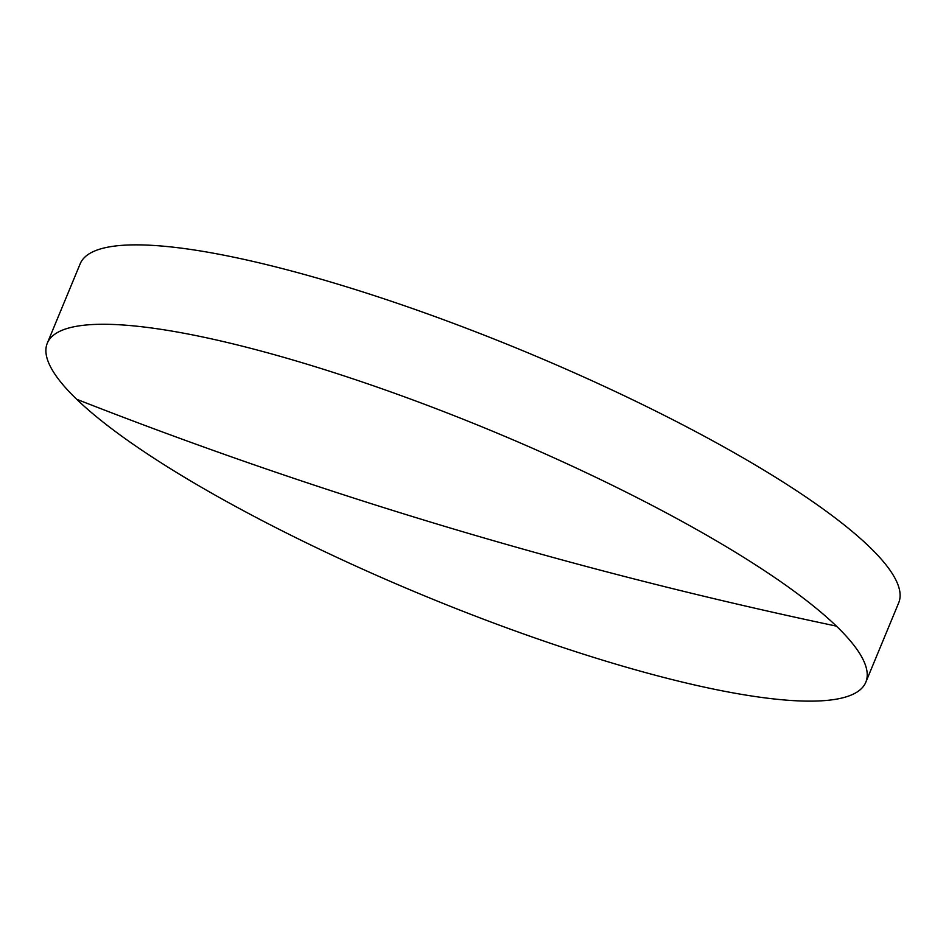 <?xml version="1.0" encoding="UTF-8"?>
<svg xmlns="http://www.w3.org/2000/svg" width="946" height="946" viewBox="0 0 946 946"><rect width="100%" height="100%" fill="white"/><g stroke="black" fill="none" stroke-linecap="round" stroke-linejoin="round"><path stroke-width="1.42" d="M300.461 362.223A442.976 89.078 -157.5 0 0 47.3 343.185A442.976 89.078 -157.5 0 0 76.709 399.283A442.976 89.078 -157.5 0 0 612.641 663.181A442.976 89.078 -157.5 0 0 865.815 682.22A442.976 89.078 -157.5 0 0 836.406 626.122A442.976 89.078 -157.5 0 0 300.461 362.223M865.815 682.22L898.7 602.815A442.976 89.078 -157.5 0 0 333.359 282.819A442.976 89.078 -157.5 0 0 80.185 263.78L47.3 343.185M76.709 399.283A5812.732 5068.881 -46 0 0 836.406 626.122"/></g></svg>
